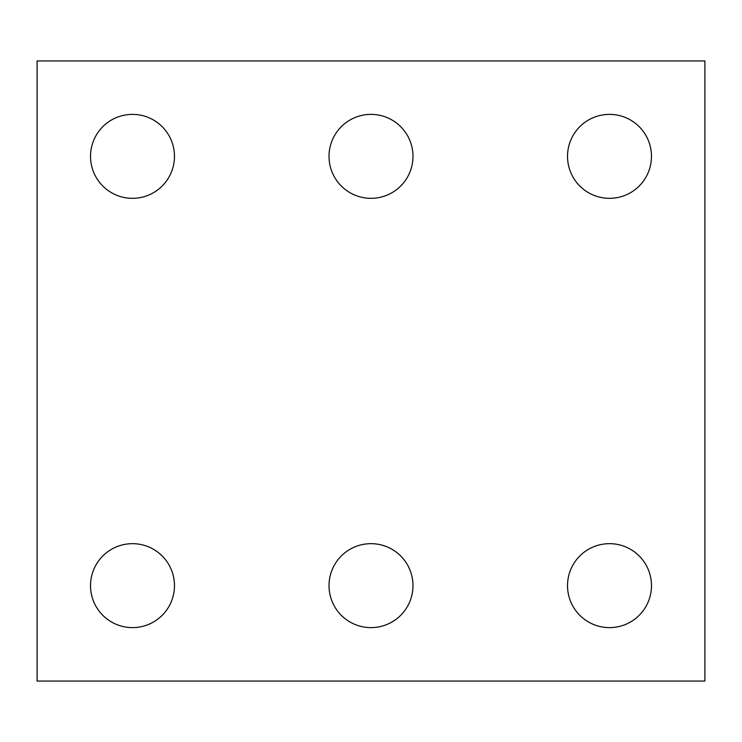 <?xml version="1.0" encoding="UTF-8"?>
<svg xmlns="http://www.w3.org/2000/svg" width="742" height="742" viewBox="0 0 742 742"><rect width="100%" height="100%" fill="white"/><g stroke="black" fill="none" stroke-linecap="round" stroke-linejoin="round"><path stroke-width="1.11" d="M704.9 681.054L37.1 681.054L37.1 60.946L704.9 60.946L704.9 681.054M412.979 156.349A41.979 41.979 0 0 0 350.011 120A41.979 41.979 0 0 0 350.011 192.707A41.979 41.979 0 0 0 412.979 156.349M412.979 585.651A41.979 41.979 0 0 0 350.011 549.293A41.979 41.979 0 0 0 350.011 622A41.979 41.979 0 0 0 412.979 585.651M651.476 585.651A41.979 41.979 0 0 0 588.508 549.293A41.979 41.979 0 0 0 588.508 622A41.979 41.979 0 0 0 651.476 585.651M174.472 585.651A41.979 41.979 0 0 0 111.513 549.293A41.979 41.979 0 0 0 111.513 622A41.979 41.979 0 0 0 174.472 585.651M174.472 156.349A41.979 41.979 0 0 0 111.513 120A41.979 41.979 0 0 0 111.513 192.707A41.979 41.979 0 0 0 174.472 156.349M651.476 156.349A41.979 41.979 0 0 0 588.508 120A41.979 41.979 0 0 0 588.508 192.707A41.979 41.979 0 0 0 651.476 156.349"/></g></svg>
